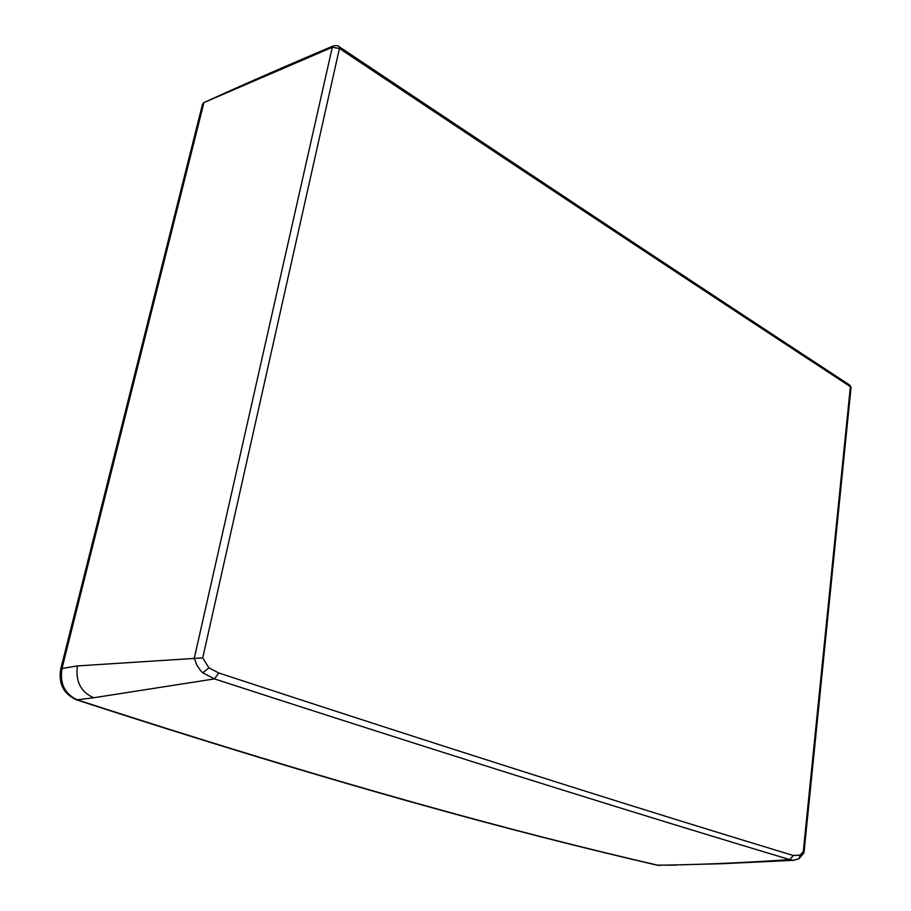 <?xml version="1.0" encoding="UTF-8"?>
<svg xmlns="http://www.w3.org/2000/svg" width="911" height="911" viewBox="0 0 911 911"><rect width="100%" height="100%" fill="white"/><g stroke="black" fill="none" stroke-linecap="round" stroke-linejoin="round"><path stroke-width="1.37" d="M60.786 668.868L202.515 104.218L203.927 102.579L332.299 47.304L194.282 658.277L196.913 665.281L201.046 671.168L202.766 672.819L214.449 678.9L93.685 697.758C80.806 692.018 75.385 681.405 77.412 665.918L202.743 657.879L208.904 667.854L218.845 673.001L214.449 678.9C478.446 764.58 650.34 817.805 789.723 859.608L793.652 860.314L798.901 858.72M794.096 860.291L721.626 863.742L674.265 864.949C710.751 864.186 749.241 862.398 789.723 859.608L793.322 855.509L800.12 855.144L803.286 851.58L803.878 853.026M674.265 864.949L657.901 865.245C514.02 831.925 336.979 784.223 77.72 699.978C64.897 694.319 59.648 683.819 61.994 668.492L77.412 665.918M676.167 865.165L657.002 865.143C512.847 831.8 335.749 784.12 76.763 699.921M93.685 697.758L76.649 699.887C63.565 694 58.27 683.705 60.752 668.993L61.994 668.492L203.927 102.579C242.52 84.951 285.655 66.07 333.335 45.926L332.299 47.304L339.439 48.454C569.455 201.98 724.154 304.046 850.384 386.663L803.286 851.58M208.904 667.854L202.766 672.819M218.845 673.001C482.42 759.558 654.052 813.295 793.322 855.509M800.12 855.144L799.186 858.538L803.957 852.867M339.074 46.655L339.439 48.454L202.743 657.879M849.712 385.08L851.022 387.676M803.992 852.662L851.033 387.517L849.826 385.148C723.653 302.463 569.011 200.318 339.188 46.734C338.232 45.675 336.273 45.402 333.335 45.926M659.701 865.45L657.082 865.165"/></g></svg>

